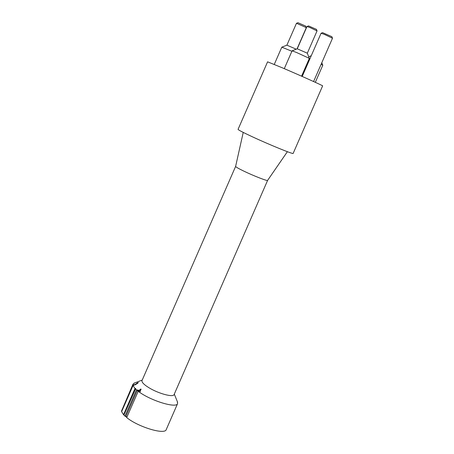 <?xml version="1.0" encoding="UTF-8"?>
<svg xmlns="http://www.w3.org/2000/svg" width="454" height="454" viewBox="0 0 454 454"><rect width="100%" height="100%" fill="white"/><g stroke="black" fill="none" stroke-linecap="round" stroke-linejoin="round"><path stroke-width="0.68" d="M123.959 414.967L123.545 414.706L135.008 388.488L135.757 388.499L123.902 415.092L124.975 416.125L136.461 389.855L139.247 390.372L140.558 389.084L141.177 389.243L140.297 390.344L140.609 391.019L139.855 391.768L138.22 391.263L126.711 417.584C138.226 427.044 165.006 435.074 166.243 429.569L177.582 403.6L177.27 401.427M140.241 390.565L140.207 391.422M140.558 389.084L140.331 389.594L140.746 389.697M139.247 390.372L139.026 390.883L140.331 389.594M126.842 417.288L124.975 416.125M126.933 417.084L125.962 416.278L137.227 390.508L139.026 390.883M137.227 390.508L138.209 391.286M136.904 383.409L137.8 383.159M135.581 384.669L136.83 383.585M123.545 414.706L121.61 411.642L133.011 385.571L137.284 383.602L138.334 382.569L137.063 383.034M134.815 382.881L133.011 384.129L121.507 411.069L132.891 385.032L135.286 384.43L136.972 383.21L136.745 383.721M136.972 383.21L137.119 382.904M267.616 180.38C267.741 181.356 253.553 175.84 243.656 171.044C238.35 168.468 235.671 166.919 235.626 166.402L142.017 380.543C141.574 381.837 143.129 383.744 146.682 386.263L148.963 387.733C158.44 393.612 173.343 397.619 174.098 394.56L267.616 180.374L287.388 151.698M138.22 391.263L139.406 392.131C151.681 401.086 176.527 408.464 177.582 403.6M133.011 384.129L132.891 385.032M133.011 385.571L135.008 388.488M135.371 388.857L136.461 389.855M331.891 36.706L322.612 32.66M302.211 76.454L321.074 33.255L324.281 34.339L332.498 38.238L313.589 81.538M305.718 26.111L297.96 22.711M296.269 49.191L286.883 45.173L296.479 23.29L306.319 27.626L297.024 48.896M316.444 29.368L308.533 25.912M309.759 27.45L317.051 30.917L307.318 53.203L297.251 48.799L306.983 26.519L309.759 27.45M311.183 55.904L320.711 34.09M274.267 64.411L281.809 47.154L291.888 51.262M284.289 68.65L292.081 50.825L296.751 52.585L309.344 58.367L301.57 76.17M321.12 64.298L322.794 65.211L315.32 82.327M309.072 58.992L309.724 59.253M282.178 67.748L267.588 61.829L238.061 129.35C238.219 129.935 242.89 132.369 252.061 136.643C269.313 144.684 293.698 154.615 293.148 153.418L322.629 85.874C323.668 85.959 299.668 75.194 282.178 67.748M133.941 384.901L133.726 385.395M135.286 384.43L135.082 384.901M136.376 383.778L136.155 384.288M140.07 390.854L140.297 390.344M136.824 383.596L137.046 383.085M142.215 380.077L133.913 383.227M174.302 394.095L177.633 402.323M322.652 32.643L321.126 33.238M331.874 36.666L332.476 38.193M297.994 22.7L296.479 23.29M305.707 26.077L306.302 27.586M308.572 25.901L307.029 26.502M316.432 29.334L317.034 30.878M235.626 166.402L243.231 132.409M286.905 45.167L281.849 47.148M297.279 48.794L292.126 50.814M307.307 53.175L309.322 58.328M310.984 55.859L308.703 56.75M321.807 62.72L322.771 65.177"/></g></svg>
